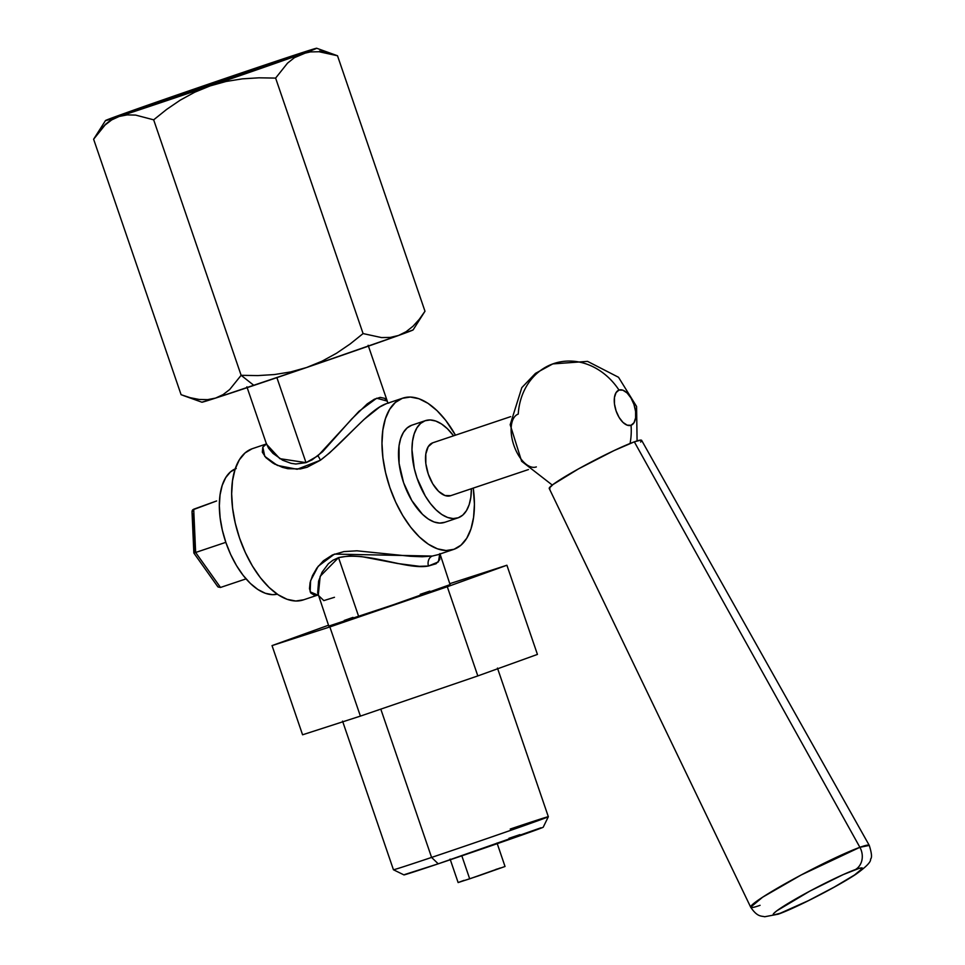 <?xml version="1.0" encoding="UTF-8"?>
<svg xmlns="http://www.w3.org/2000/svg" width="965" height="965" viewBox="0 0 965 965"><rect width="100%" height="100%" fill="white"/><g stroke="black" fill="none" stroke-linecap="round" stroke-linejoin="round"><path stroke-width="1.45" d="M640.627 442.067L641.677 440.631L640.953 440.1L634.331 441.837L859.887 847.306A16.538 14.222 70.2 0 1 855.412 869.562A50.325 3.981 -27.5 0 1 842.011 882.673A50.325 3.981 -27.5 0 1 780.275 913.228L773.882 914.904L773.182 914.398L774.183 912.999L776.873 910.779L809.888 891.093L843.301 874.555L859.405 868.271L862.505 868.391L854.544 874.978L834.218 887.1L808.368 900.671L780.275 913.228A16.538 14.222 70.2 0 1 778.104 914.229A16.538 14.222 -109.8 0 0 780.275 913.228A50.325 3.981 -27.5 0 1 793.676 900.116A50.325 3.981 -27.5 0 1 855.412 869.562A16.538 14.222 -109.8 0 0 859.887 847.306L801.167 874.978L762.603 897.209L750.686 907.184A66.85 5.283 -27.5 0 1 792.156 879.851A66.85 5.283 -27.5 0 1 859.887 847.306L634.331 441.837A52.098 4.113 152.5 0 0 581.557 467.193A52.098 4.113 152.5 0 0 549.242 488.495L750.686 907.184C757.392 917.22 761.288 915.797 764.69 916.75L778.273 914.169C795.727 908.029 838.03 886.196 856.027 874.169C866.365 866.727 871.202 861.709 870.551 859.103C872.155 857.752 871.721 853.193 869.272 845.412L859.887 847.306A66.85 5.283 -27.5 0 1 869.272 845.412L641.641 440.366A52.098 4.113 152.5 0 0 634.331 441.837L613.885 450.655L578.493 468.881L553.042 484.502L549.206 488.254L549.941 488.785M760.07 905.315A66.85 5.283 -27.5 0 1 750.686 907.184M510.208 829.044A81.868 0.808 161.1 0 1 548.337 816.728A81.868 0.808 161.1 0 1 509.11 830.889A81.868 0.808 161.1 0 1 431.584 857.427L380.801 709.13L431.584 857.427A81.868 0.808 -18.9 0 0 509.436 830.781A81.868 0.808 -18.9 0 0 548.337 816.716L497.457 668.082M404.625 874.555L438.231 863.82L431.584 857.427L438.231 863.82A73.593 0.724 -18.9 0 0 507.928 839.96A73.593 0.724 -18.9 0 0 543.198 827.234L548.337 816.728M458.363 882.444L469.69 878.825L461.825 855.834L469.69 878.825L500.353 867.957M387.037 403.442L402.357 398.292L395.373 402.441L389.655 409.341L385.421 418.701L382.828 430.185L381.983 443.345L382.912 457.675L385.578 472.621L389.884 487.615L395.662 502.077L402.695 515.455L410.704 527.228L419.377 536.95L428.4 544.236L437.41 548.82L446.071 550.52L454.045 549.278L461.029 545.129L466.746 538.241L470.98 528.868L473.574 517.385L474.418 504.225L473.26 488.097A79.793 40.735 -108.6 0 1 454.045 549.278A79.793 40.735 -108.6 0 1 453.61 549.435A79.793 40.735 -108.6 0 1 389.739 487.192A79.793 40.735 -108.6 0 1 402.357 398.292L386.181 403.732C369.004 409.546 344.372 442.211 320.392 460.233A8.275 2.4 53.5 0 0 317.931 455.806L358.968 411.319L376.664 398.219L387.098 401.054M439.642 554.139L439.799 559.591L436.108 563.741L428.412 566.021A8.275 6.357 81.4 0 1 432.308 556.057L422.236 556.757L410.318 556.262L356.929 550.81L343.962 551.582L332.479 554.935L323.432 560.774L316.918 567.975L312.564 575.49L310.103 582.571L309.488 588.65L310.839 593.065L314.288 595.152L317.606 594.995L310.163 591.859L310.597 580.689L318.209 566.25L334.445 554.103L432.308 556.057A8.275 6.357 -98.6 0 0 428.412 566.021C406.349 570.182 367.207 551.003 338.534 557.637L320.175 576.298L318.269 595.284L323.83 600.604L334.469 597.299M439.678 554.248L438.412 561.895L428.412 566.021L419.51 566.322L397.797 563.536L361.646 556.612L349.619 555.84L338.534 557.637L358.691 616.526A64.088 0.627 -18.9 0 0 419.642 595.67A64.088 0.627 -18.9 0 0 450.1 584.669L439.919 553.608M266.219 443.152L268.584 448.218L272.974 453.381L282.685 460.245L291.092 463.333L295.809 464.008L306.014 462.645L276.895 377.629L306.014 462.645L312.117 459.835L322.587 451.741L351.646 419.063L367.243 403.877L374.299 399.245L380.21 397.375L384.649 398.328L387.435 401.754M450.727 495.672L528.458 469.557L450.571 495.721A27.913 14.246 71.4 0 0 450.727 495.672L444.901 495.503L438.593 491.354L432.754 483.839L428.279 474.092L425.83 463.622L425.806 454.008L428.195 446.711L432.646 442.851A27.913 14.246 71.4 0 0 428.231 473.948A27.913 14.246 71.4 0 0 450.571 495.721M510.678 416.639L432.79 442.79A27.913 14.246 71.4 0 0 432.646 442.851M536.335 466.915A27.913 14.246 -108.6 0 1 536.178 466.964A27.913 14.246 -108.6 0 1 513.826 445.191A27.913 14.246 -108.6 0 1 518.241 414.094A64.498 55.463 70.2 0 1 552.788 363.914A64.498 55.463 70.2 0 1 618.999 390.077A64.498 55.463 -109.8 0 0 552.788 363.914L535.454 373.383L521.812 387.641L510.183 424.709L521.631 461.27L552.294 485.069M411.597 425.288A51.266 26.176 71.4 0 0 403.491 482.391A51.266 26.176 71.4 0 0 444.527 522.391A51.266 26.176 71.4 0 0 444.805 522.282L439.69 523.09L434.117 521.993L428.327 519.049L422.537 514.369L411.814 500.558L403.575 482.669L399.1 463.441L399.052 445.77L400.716 438.399L403.442 432.38L407.109 427.953L411.597 425.288L425.07 420.752L411.597 425.288A51.266 26.176 71.4 0 1 411.874 425.191L425.36 420.656A51.266 26.176 -108.6 0 1 453.598 435.806L447.35 428.677L441.548 423.997L435.758 421.054L430.197 419.956L425.07 420.752A51.266 26.176 -108.6 0 1 425.36 420.656M458.291 517.759A51.266 26.176 -108.6 0 1 458.001 517.855A51.266 26.176 -108.6 0 1 416.964 477.868A51.266 26.176 -108.6 0 1 425.07 420.752L420.595 423.418L416.916 427.845L414.202 433.864L412.525 441.246L411.983 449.702L414.299 468.507L417.061 478.145L425.288 496.034L430.438 503.597L436.011 509.834L441.813 514.526L447.603 517.469L453.164 518.567L458.291 517.759L462.778 515.093L466.445 510.666L469.171 504.647L470.836 497.277L471.378 488.736A51.266 26.176 -108.6 0 1 458.291 517.759M235.207 468.894A66.151 33.763 71.4 0 0 225.653 541.823A66.151 33.763 71.4 0 0 277.293 594.187L272.48 594.681L265.303 593.27L257.836 589.47L250.357 583.427L243.156 575.369L236.509 565.611L230.683 554.525L225.894 542.535L222.324 530.099L220.117 517.71L219.345 505.829L220.056 494.924L222.203 485.407L225.714 477.639L230.454 471.921L236.244 468.483M630.073 443.478A64.498 55.463 -109.8 0 0 631.05 425.276A18.6 9.493 -108.6 0 1 616.092 410.897A18.6 9.493 -108.6 0 1 618.999 390.077A18.6 9.493 -108.6 0 1 633.957 404.456A18.6 9.493 -108.6 0 1 631.05 425.276A64.498 55.463 70.2 0 1 630.073 443.478M432.308 556.057L437.869 554.706L432.308 556.057M252.927 448.484A79.793 40.735 71.4 0 0 252.48 448.629A79.793 40.735 71.4 0 0 252.046 448.785L266.388 443.96L252.046 448.785A79.793 40.735 71.4 0 0 239.416 537.674A79.793 40.735 71.4 0 0 303.3 599.916L317.75 595.067M386.181 403.732L379.643 407.049L364.034 419.449L329.656 452.838L320.392 460.233L307.087 467.265L300.404 468.93L287.872 468.701L282.299 467.301L272.842 463.031L265.954 457.7L262.323 452.163L262.818 447.097L266.328 444.153M402.357 398.292A79.793 40.735 -108.6 0 1 402.791 398.147A79.793 40.735 -108.6 0 1 455.48 435.179L445.709 420.342L437.024 410.632L428.002 403.334L418.991 398.75L410.33 397.049L402.357 398.292M303.734 599.772L295.76 601.014L287.1 599.313L278.089 594.73L269.066 587.432L260.381 577.721L252.372 565.936L245.351 552.571L239.561 538.108L235.255 523.114L232.589 508.169L231.66 493.839L232.517 480.679L235.11 469.195L239.344 459.822L245.062 452.935L252.046 448.785M275.363 464.43L273.951 463.67M618.999 390.077L616.044 392.646L614.452 397.508L614.464 403.925L616.092 410.897L619.072 417.387L622.968 422.405L627.178 425.167L631.05 425.276L634.017 422.706L635.609 417.845L635.585 411.428L633.957 404.456L630.977 397.966L627.081 392.948L622.871 390.186L618.999 390.077M317.678 592.751L328.836 626.176A64.088 0.627 -18.9 0 0 358.691 616.526L338.534 557.637L332.925 560.243L328.365 563.753L322.045 572.245L318.607 581.111L317.678 592.751M266.545 444.25L279.838 458.665L306.014 462.645L317.931 455.806A8.275 2.4 -126.5 0 1 320.392 460.233L297.148 469.267L277.317 465.395L264.76 456.373L262.842 447.145M329.861 626.936L447.29 586.744L506.902 565.237L449.762 583.68L506.902 565.237L537.433 654.415L477.82 675.922L537.433 654.415L506.902 565.237L447.29 586.744L477.82 675.922L360.391 716.114L477.82 675.922L447.29 586.744L329.861 626.936L360.391 716.114L329.861 626.936L272.034 645.609L302.576 734.787L360.391 716.114L302.576 734.787L272.034 645.609L329.861 626.936M328.51 625.224L272.034 645.609L328.51 625.224M420.245 594.319L429.847 591.099M450.004 584.657L392.9 604.91L329.427 625.887M344.24 620.459L352.985 617.383M464.093 880.345L459.449 882.034M450.1 859.091L458.134 882.565L478.338 875.906L505.033 866.486L497.035 843.024M497.228 868.982L495.624 869.525M342.551 721.12L393.443 869.755A81.868 0.808 -18.9 0 0 431.584 857.427A81.868 0.808 161.1 0 1 393.443 869.755L403.949 874.905A73.593 0.724 -18.9 0 0 438.231 863.82L540.979 827.789M519.942 834.616L508.917 838.308M223.024 394.649L215.581 398.087A111.626 1.098 -18.9 0 0 253.904 385.397L241.129 375.313L229.694 389.522L223.024 394.649L229.694 389.522L241.129 375.313L153.664 119.829L135.631 115.088L127.163 114.895L119.165 116.463L111.735 119.889L119.165 116.463L105.475 120.565L212.023 82.942A111.626 1.098 161.1 0 1 264.7 65.065L316.701 48.274L294.434 57.659L287.522 63.147L275.616 78.093L363.081 333.576L381.477 337.581L390.21 337.424L398.509 335.482L406.12 331.695L398.509 335.482L306.581 367.52L322.008 361.2L336.508 353.25L350.15 343.974L363.081 333.576L275.616 78.093L258.909 77.815L242.348 78.853L226.075 81.47L210.165 85.897L194.737 92.218L180.238 100.155L166.607 109.443L153.664 119.829L241.129 375.313L257.836 375.59L274.41 374.553L290.67 371.935L306.581 367.52L215.581 398.087L223.024 394.649M212.035 82.942L264.7 65.065A111.626 1.098 161.1 0 1 303.01 52.375L303.01 52.387M174.762 97.537A75.656 0.736 161.1 0 1 139.503 108.924A75.656 0.736 161.1 0 1 175.473 95.933A75.656 0.736 161.1 0 1 247.426 71.301L247.836 72.508L247.426 71.301L139.623 108.924L242.191 74.486L282.564 59.914L247.426 71.301A75.656 0.736 161.1 0 1 282.673 59.914A75.656 0.736 161.1 0 1 246.714 72.906A75.656 0.736 161.1 0 1 174.762 97.537M413.02 326.23L419.305 319.294L413.02 326.23L406.12 331.695M419.305 319.294L424.986 311.237L337.509 55.753L319.041 51.736L310.332 51.917L302.093 53.859L119.165 116.463L127.163 114.895L135.631 115.088L153.664 119.829L166.607 109.443L180.238 100.155L194.737 92.218L210.165 85.897L226.075 81.47L242.348 78.853L258.909 77.815L275.616 78.093L287.522 63.147L294.434 57.659L302.093 53.859L310.332 51.917L319.041 51.736L337.509 55.753L424.986 311.237L413.117 329.897L398.509 335.482A111.626 1.098 -18.9 0 0 413.117 329.897M295.652 55.777L303.01 52.375A111.626 1.098 161.1 0 1 316.689 48.25A111.626 1.098 161.1 0 1 302.093 53.859A111.626 1.098 161.1 0 1 210.165 85.897A111.626 1.098 161.1 0 1 119.165 116.463A111.626 1.098 161.1 0 1 105.487 120.565A111.626 1.098 161.1 0 1 120.094 114.98A111.626 1.098 161.1 0 1 212.023 82.942L211.998 82.954M319.584 51.024L337.509 55.753L316.689 48.25M181.094 394.709L93.617 139.213L181.094 394.709L190.25 397.713L181.094 394.709M99.286 131.18L105.523 124.28L112.435 118.792M105.064 125.016L93.617 139.225L105.064 125.016L111.735 119.889M183.205 395.493L201.914 402.212A111.626 1.098 -18.9 0 0 215.581 398.087L207.596 399.643L215.581 398.087L201.902 402.188M93.629 139.213L105.487 120.565M306.581 367.52A111.626 1.098 -18.9 0 0 398.509 335.482L390.21 337.424L381.477 337.581L363.081 333.576L350.15 343.974L336.508 353.25L322.008 361.2L306.581 367.52L290.67 371.935L274.41 374.553L257.836 375.59L241.129 375.313L253.904 385.397A111.626 1.098 -18.9 0 0 306.581 367.52M207.596 399.643L199.128 399.45L190.25 397.713M216.582 500.968L192.614 509.918L193.712 509.218L195.642 552.475L193.929 553.029L195.642 552.475L220.503 587.456L218.054 586.985L217.27 585.827L218.054 586.985L220.503 587.456L246.027 578.879L220.503 587.456L195.642 552.475L225.834 542.33L195.642 552.475L193.712 509.218L216.51 500.992M194.568 552.776L192.831 513.85M192.047 511.088L192.614 509.918L192.132 512.427M193.712 509.218L216.643 500.944M387.773 402.646L388.75 403.153M317.34 594.91L318.305 595.417M368.147 345.289L387.785 402.646M444.527 522.391L458.001 517.855M437.422 554.863L453.61 549.435M386.615 403.575L402.791 398.147M266.388 443.96L252.48 448.629M637.081 440.909L636.586 406.482L618.517 377.267L587.564 361.38L552.788 363.914M246.883 386.796L266.521 444.153M192.011 511.691L193.856 553.042L217.644 586.515"/></g></svg>
